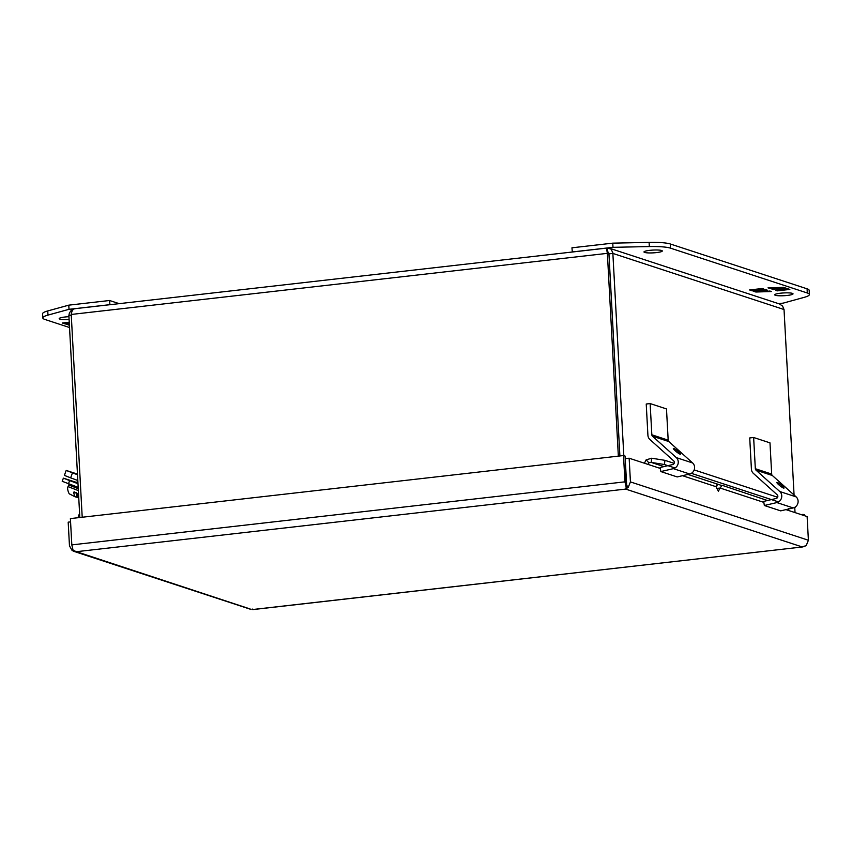 <?xml version="1.0" encoding="UTF-8"?>
<svg xmlns="http://www.w3.org/2000/svg" width="852" height="852" viewBox="0 0 852 852"><rect width="100%" height="100%" fill="white"/><g stroke="black" fill="none" stroke-linecap="round" stroke-linejoin="round"><path stroke-width="1.28" d="M75.189 308.754C73.134 308.733 71.813 310.639 71.227 314.463L607.369 253.353C606.645 249.679 606.667 247.921 607.433 248.092L610.969 249.04L612.844 252.714L612.865 253.427L608.946 253.864L607.657 252.267L608.935 253.864L607.369 253.353L618.35 456.139M74.603 308.733L607.252 248.028L607.582 250.893M623.813 455.639L612.865 253.427L784.032 309.532L782.594 306.102L779.548 303.983L609.542 248.262M71.259 315.155L68.874 315.421L69.438 312.908L71.142 310.533L73.762 309.031M82.207 517.239L71.227 314.463M784.032 309.532L794.075 495.033M794.746 507.398L795.033 512.595M68.874 315.421L79.822 517.515M608.946 253.864L619.894 455.958L608.935 253.864M779.793 491.529L796.141 496.886L772.327 475.491L755.99 470.134L779.793 491.529A6.337 5.836 108.1 0 1 776.864 502.573L793.212 507.93L780.688 510.859L764.34 505.502L776.864 502.573M796.141 496.886A6.337 5.836 108.1 0 1 793.212 507.93M783.595 488.1A4.579 0.671 -141.4 0 1 779.335 485.235A4.579 0.671 -141.4 0 1 776.843 482.392A4.579 0.671 -141.4 0 1 777.248 482.392A4.579 0.671 -141.4 0 1 781.497 485.267A4.579 0.671 -141.4 0 1 783.989 488.111A4.579 0.671 -141.4 0 1 783.595 488.1M755.99 470.134A2.109 1.949 108.1 0 1 755.33 468.717L753.637 437.502L749.728 437.949L751.411 469.164A6.337 5.836 -71.9 0 0 753.381 473.392L777.184 494.799A2.109 1.949 108.1 0 1 776.204 498.473L763.69 501.402L764.34 505.502M753.637 437.502L769.984 442.859L771.678 474.074A2.109 1.949 -71.9 0 0 772.327 475.491M676.296 457.609L692.633 462.966L668.831 441.56L652.483 436.203L676.296 457.609A6.337 5.836 108.1 0 1 673.368 468.643L689.705 474L677.191 476.928L660.843 471.571L673.368 468.643M692.633 462.966A6.337 5.836 108.1 0 1 689.705 474M680.088 454.18A4.579 0.671 -141.4 0 1 675.838 451.304A4.579 0.671 -141.4 0 1 673.346 448.461A4.579 0.671 -141.4 0 1 673.751 448.471A4.579 0.671 -141.4 0 1 678 451.336A4.579 0.671 -141.4 0 1 680.492 454.18A4.579 0.671 -141.4 0 1 680.088 454.18M652.483 436.203A2.109 1.949 108.1 0 1 651.833 434.797L650.14 403.571L646.231 404.018L647.914 435.244A6.337 5.836 -71.9 0 0 649.874 439.472L673.687 460.868A2.109 1.949 108.1 0 1 672.707 464.553L660.193 467.482L660.843 471.571M650.14 403.571L666.488 408.928L668.181 440.154A2.109 1.949 -71.9 0 0 668.831 441.56M69.087 319.479A9.17 1.395 -3.1 0 1 59.193 318.616A9.17 1.395 -3.1 0 1 64.944 317.008A9.17 1.395 -3.1 0 1 68.937 316.699M69.523 327.519L44.922 319.457A29.341 4.462 -3.1 0 1 42.824 317.945L42.6 313.77A29.341 4.462 -3.1 0 1 47.744 310.937L68.778 305.154L109.578 300.5L119.195 303.653M42.824 317.945A29.341 4.462 -3.1 0 1 47.968 315.102L69.001 309.319L68.778 305.154M109.578 300.5L109.919 304.707M69.001 309.319L109.801 304.675M69.236 322.226L62.377 323.014L64.976 323.867L69.321 323.728M69.331 323.835L66.041 324.218L69.395 325.049M64.976 323.867L63.666 322.865M69.363 324.463L68.661 325.07M68.629 324.495L67.329 324.069M69.289 323.153L64.944 323.281M716.532 488.462L720.153 488.047L718.342 491.221L716.117 486.726C716.085 485.065 717.001 484.351 718.875 484.586L721.846 485.565L720.153 488.047L763.839 502.371M660.343 468.44L629.149 458.216L625.23 458.664L626.529 482.647M626.22 487.184L625.091 456.065L623.515 455.543L70.396 518.591L71.824 544.886L73.091 550.296L76.456 551.691L72.207 550.658L69.47 545.844L68.192 522.159L70.578 521.882M625.698 489.069L626.209 487.259L624.942 481.838L623.515 455.543M250.179 608.988L76.456 551.691L625.677 489.091L802.115 546.909L806.216 545.61L808.399 540.243L807.121 516.557L788.079 510.316L788.707 508.623M626.518 482.349L626.657 485.31M801.189 514.608L803.063 514.395L803.106 515.236M644.4 463.222L646.157 459.835L651.705 458.227L651.184 462.402L663.974 466.598M716.308 487.621L717.32 484.65M629.149 458.216L630.437 481.912L628.243 487.28L626.678 485.289M625.698 489.091L628.243 487.28M803.063 514.395L804.629 514.906L804.671 515.758M252.874 609.51L252.224 609.02L252.874 609.51L802.978 546.899L252.735 609.606M802.105 546.909L805.342 545.972M72.793 549.636L72.207 550.658M648.191 464.457L648.819 462.774L646.157 459.835M648.819 462.774L651.184 462.402L664.422 464.521L664.943 460.336L651.705 458.227M777.631 497.27L694.178 469.921M674.134 463.35L664.943 460.336M721.889 485.225L767.471 500.518M778.504 501.913L691.355 473.339M675.008 467.982L664.422 464.521M794.596 507.409L795.161 507.366M649.735 250.35A9.17 1.395 -3.1 0 1 662.292 250.978A9.17 1.395 -3.1 0 1 656.541 252.586A9.17 1.395 -3.1 0 1 643.984 251.968A9.17 1.395 -3.1 0 1 649.735 250.35M780.475 293.205A9.17 1.395 -3.1 0 1 793.031 293.823A9.17 1.395 -3.1 0 1 787.28 295.442A9.17 1.395 -3.1 0 1 774.713 294.813A9.17 1.395 -3.1 0 1 780.475 293.205M572.31 252.011L571.958 247.804L612.758 243.15L649.107 242.394A29.341 4.462 -3.1 0 1 670.29 243.981L807.078 288.817A29.341 4.462 -3.1 0 1 809.176 290.33L809.4 294.504A29.341 4.462 -3.1 0 1 804.256 297.337L783.222 303.12L778.536 303.653M612.758 243.15L612.993 247.325L649.331 246.558A29.341 4.462 -3.1 0 1 670.513 248.156L807.302 292.992A29.341 4.462 -3.1 0 1 809.4 294.504M572.193 251.968L612.993 247.325M777.226 290.862L789.847 289.424L787.248 288.583L781.561 288.753L786.183 288.232L783.574 287.369L768.025 287.848L769.58 288.359L775.884 287.646L778.217 288.402L771.912 289.126L779.655 288.881L781.987 289.637L775.682 290.362L777.226 290.862L776.96 290.212M762.21 288.519L749.59 289.957L752.178 290.809L757.875 290.628L753.253 291.16L755.862 292.012L771.401 291.533L769.857 291.022L763.552 291.746L761.219 290.979L767.524 290.255L766.086 289.786L759.782 290.511L757.449 289.744L763.754 289.02L762.21 288.519M788.526 288.998L777.194 290.287M779.655 288.881L779.623 288.295L781.987 289.637M779.623 288.295L773.318 289.02L773.35 289.595M777.386 287.561L778.217 288.402M769.548 287.806L769.58 288.359M784.862 287.795L781.529 288.178L781.561 288.753M752.178 290.809L750.878 289.808M762.433 288.594L757.417 289.169L757.449 289.744M766.204 289.829L761.187 290.404L761.219 290.979M762.018 291.246L755.831 291.437L755.862 292.012M755.831 291.437L754.542 291.011M752.146 290.223L757.843 290.053L757.875 290.628M77.468 474.095L66.19 470.432L77.5 474.756M77.809 480.507L70.641 477.844L72.452 472.881M66.19 470.432L64.379 475.395L70.641 477.844M77.181 493.478L75.892 497.025L74.688 496.631L73.623 492.264L76.733 492.807L78.203 497.941M74.688 496.631L69.694 494.011C68.916 494.416 66.658 487.887 68.085 486.63L78.363 490.603M77.181 493.436L73.623 492.264L74.199 491.86M77.702 497.589L75.913 496.94M76.691 497.227L77.106 496.077M77.915 517.728L79.587 513.181M78.182 487.344L62.217 481.295L63.367 478.153L76.882 482.541M68.49 483.734L69.63 480.592L77.99 483.702M69.63 480.592L63.367 478.153M76.797 482.764L74.241 481.955L77.969 483.425M608.69 252.607L608.051 252.394M755.33 468.717L771.678 474.074M651.833 434.797L668.181 440.154M47.744 310.937L47.968 315.102M624.942 481.838L71.824 544.886M788.079 510.316L785.97 509.624M716.117 486.726L682.463 475.693M630.437 481.912L808.399 540.243M687.883 474.426L718.875 484.586M807.078 288.817L807.302 292.992M670.29 243.981L670.513 248.156M649.107 242.394L649.331 246.558M69.523 484.117L68.682 484.98L78.256 488.686M607.582 250.967L608.371 252.991M251.063 609.446L73.655 551.287M76.733 482.956L77.649 480.443M68.085 486.63L68.682 484.98"/></g></svg>
